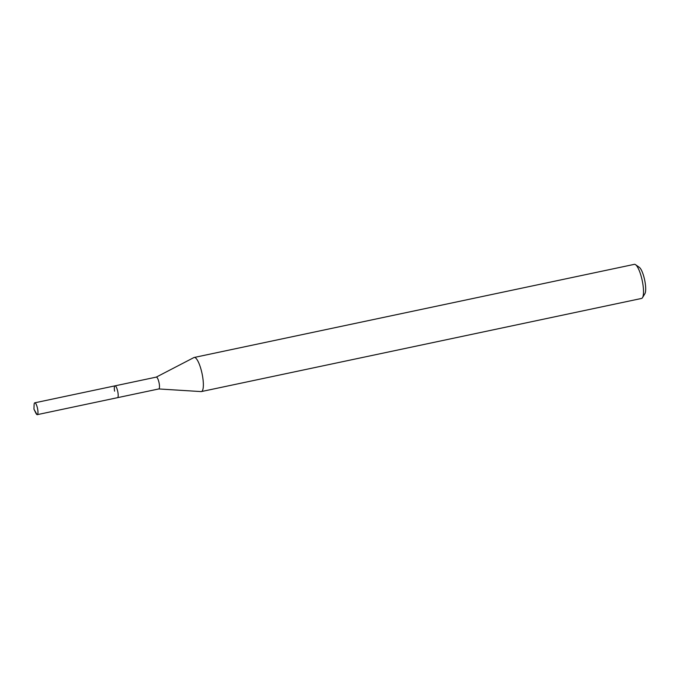 <?xml version="1.0" encoding="UTF-8"?>
<svg xmlns="http://www.w3.org/2000/svg" width="679" height="679" viewBox="0 0 679 679"><rect width="100%" height="100%" fill="white"/><g stroke="black" fill="none" stroke-linecap="round" stroke-linejoin="round"><path stroke-width="1.02" d="M33.95 409.174L34.103 404.794A6.043 1.511 78.1 0 1 34.782 402.817A6.043 1.511 78.1 0 1 37.693 409.344A6.043 1.511 78.1 0 1 37.286 414.648A6.043 1.511 78.1 0 1 35.86 413.121L33.95 409.174L37.039 414.631M117.908 392.369A6.043 1.511 -101.9 0 0 114.997 385.85A6.043 1.511 78.1 0 1 117.908 392.369A6.043 1.511 78.1 0 1 117.501 397.682A6.043 1.511 -101.9 0 0 117.908 392.369M158.708 388.948A6.043 1.511 -101.9 0 0 158.818 388.94A6.043 1.511 -101.9 0 0 159.217 383.627A6.043 1.511 -101.9 0 0 156.314 377.108A6.043 1.511 -101.9 0 0 156.212 377.142M114.59 391.155A6.043 1.511 78.1 0 1 114.997 385.85L34.782 402.817M156.263 377.117L193.897 357.57A17.425 4.363 78.1 0 1 194.177 357.468A17.425 4.363 78.1 0 1 202.563 376.259A17.425 4.363 78.1 0 1 201.391 391.562A17.425 4.363 78.1 0 1 201.086 391.588L158.767 388.948M201.391 391.562L641.536 298.446A17.425 4.363 -101.9 0 0 642.521 297.631A17.425 4.363 -101.9 0 0 642.707 283.143A17.425 4.363 -101.9 0 0 635.552 264.7A17.425 4.363 -101.9 0 0 634.322 264.352L194.177 357.468M642.521 297.631L644.897 293.684A13.936 3.488 -101.9 0 0 645.05 282.099A13.936 3.488 -101.9 0 0 639.329 267.339L635.552 264.7M158.818 388.94L37.286 414.648M156.314 377.108L114.997 385.85"/></g></svg>
